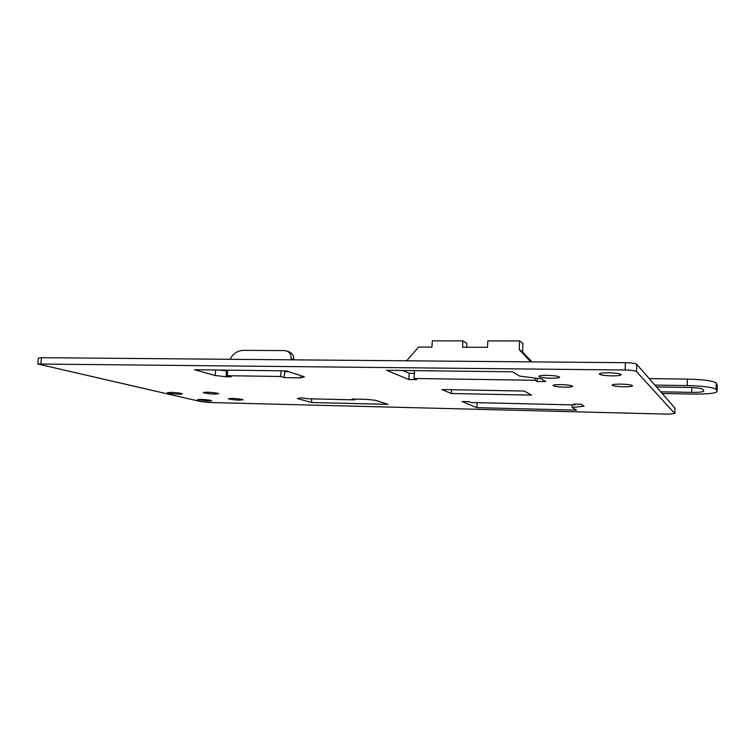 <?xml version="1.0" encoding="UTF-8"?>
<svg xmlns="http://www.w3.org/2000/svg" width="755" height="755" viewBox="0 0 755 755"><rect width="100%" height="100%" fill="white"/><g stroke="black" fill="none" stroke-linecap="round" stroke-linejoin="round"><path stroke-width="1.13" d="M674.791 413.551L668.043 414.146L209.56 402.5L201.019 401.641L37.759 364.004L625.149 370.007C631.322 370.167 635.106 370.677 636.503 371.554L674.791 413.551L674.942 408.106L662.21 393.497L692.797 394.063C707.888 394.185 715.995 393.317 717.099 391.458L717.231 385.371M476.877 407.662L576.518 410.135L572.12 407.502L584.077 406.171L581.039 404.236L573.545 404.057L574.951 404.935L470.978 402.528L468.959 401.679L462.022 401.518L476.877 407.662L477.132 402.679M574.98 404.095L574.951 404.935M572.12 407.502L572.224 404.869M311.485 402.509L297.262 398.527L300.462 397.838L307.983 398.772L354.878 399.857L352.226 399.017L366.694 399.348L375.716 400.339L387.995 404.378L311.485 402.509L311.749 398.857M354.935 399.084L354.878 399.857M649.215 378.595L687.38 379.114C704.019 379.576 713.654 380.888 716.287 383.059L716.146 389.438L717.099 391.458M662.21 393.497L654.868 385.078L687.21 385.588C703.868 386.079 713.513 387.362 716.146 389.438M535.22 378.076L535.116 380.284L414.004 378.481L416.779 379.652L408.851 379.529L409.238 373.291L414.306 373.357M414.004 378.481L414.476 370.63M406.662 360.815L418.553 347.073L431.945 347.121L432.313 340.826L462.881 340.873L466.835 343.251L466.628 347.243M462.881 340.873L462.541 347.225L487.503 347.319L487.824 340.901L519.629 340.949L522.96 343.374L522.554 351.924L531.926 361.881M519.629 340.949L519.223 349.603L522.554 351.924M519.223 349.603L530.765 361.871M535.116 380.284L537.069 381.492L537.211 378.33M654.868 385.078L636.739 364.278C635.342 363.363 631.558 362.834 625.395 362.683L41.459 357.681L38.392 358.144L37.769 363.901M402.708 370.478L409.238 373.291M537.069 381.492L545.752 381.624L541.448 378.868L519.638 376.094L512.485 371.809L386.503 370.29L408.851 379.529M293.733 359.842L293.761 359.54C293.865 356.02 292.506 353.548 289.693 352.104L288.929 351.821M288.872 371.724L284.692 371.668L283.842 370.856M281.077 370.818L280.634 376.49L227.312 375.697L231.219 376.811L226.028 376.736L226.519 370.903L218.818 370.025M227.312 375.697L227.784 370.139M227.717 370.922L226.519 370.903M226.028 376.736L215.175 375.518L215.647 369.988M300.735 375.631L300.565 377.877L304.425 376.849L286.343 370.884L194.479 369.714L215.175 375.518M300.565 377.877L284.239 377.623L284.692 371.668M280.634 376.49L284.239 377.623M230.001 359.295C233.125 353.585 237.598 350.603 243.421 350.358L284.446 350.565L287.023 351.113C289.854 352.566 291.213 355.058 291.109 358.587L291.015 359.814M451.339 393.506L531.567 395.11L524.225 391.052L441.949 389.523L451.339 393.506L451.547 389.703M691.806 387.56L691.684 392.373C699.234 392.421 703.273 391.987 703.783 391.062L702.82 389.353C701.433 388.325 696.638 387.692 688.437 387.447L656.482 386.919M691.684 392.373L660.738 391.807M717.241 385.163L716.287 383.059M170.79 392.364C176.981 392.647 180.841 393.157 182.38 393.893L178.841 394.242C172.706 393.959 168.856 393.449 167.289 392.713L170.79 392.364M200.953 399.386C206.757 399.65 210.352 400.112 211.749 400.773L208.229 401.075L197.461 399.697L200.953 399.386M232.115 398.385C238.004 398.649 241.638 399.121 243.006 399.791L239.212 400.141C233.361 399.876 229.746 399.404 228.359 398.725L232.115 398.385M207.068 392.185C213.287 392.458 217.147 392.968 218.639 393.723L214.816 394.101C208.644 393.827 204.803 393.308 203.284 392.562L207.068 392.185M547.054 375.348C554.255 375.565 558.445 376.179 559.634 377.179C559.427 377.906 556.671 378.264 551.376 378.246C544.251 378.019 540.08 377.406 538.872 376.415C539.042 375.688 541.769 375.329 547.054 375.348M560.88 384.606C567.628 384.833 571.544 385.38 572.639 386.258C572.413 386.909 569.77 387.221 564.712 387.183C558.03 386.966 554.123 386.409 553.019 385.531C553.207 384.89 555.822 384.578 560.88 384.606M608.53 372.8C615.844 373.008 620.072 373.621 621.195 374.64C620.903 375.471 617.798 375.877 611.88 375.867C604.642 375.66 600.442 375.046 599.3 374.027C599.536 373.206 602.613 372.8 608.53 372.8M620.884 384.116C627.669 384.333 631.567 384.88 632.586 385.758C632.294 386.475 629.359 386.815 623.781 386.786C617.062 386.569 613.183 386.031 612.145 385.144C612.399 384.437 615.306 384.097 620.884 384.116M687.38 379.114L687.21 385.588M40.827 363.57L41.459 357.681M625.149 370.007L625.395 362.683M291.109 358.587L293.761 359.54M636.503 371.554L636.739 364.278M717.203 385.059L717.061 391.364M287.023 351.113L289.693 352.104M674.819 413.608L674.97 408.162"/></g></svg>
